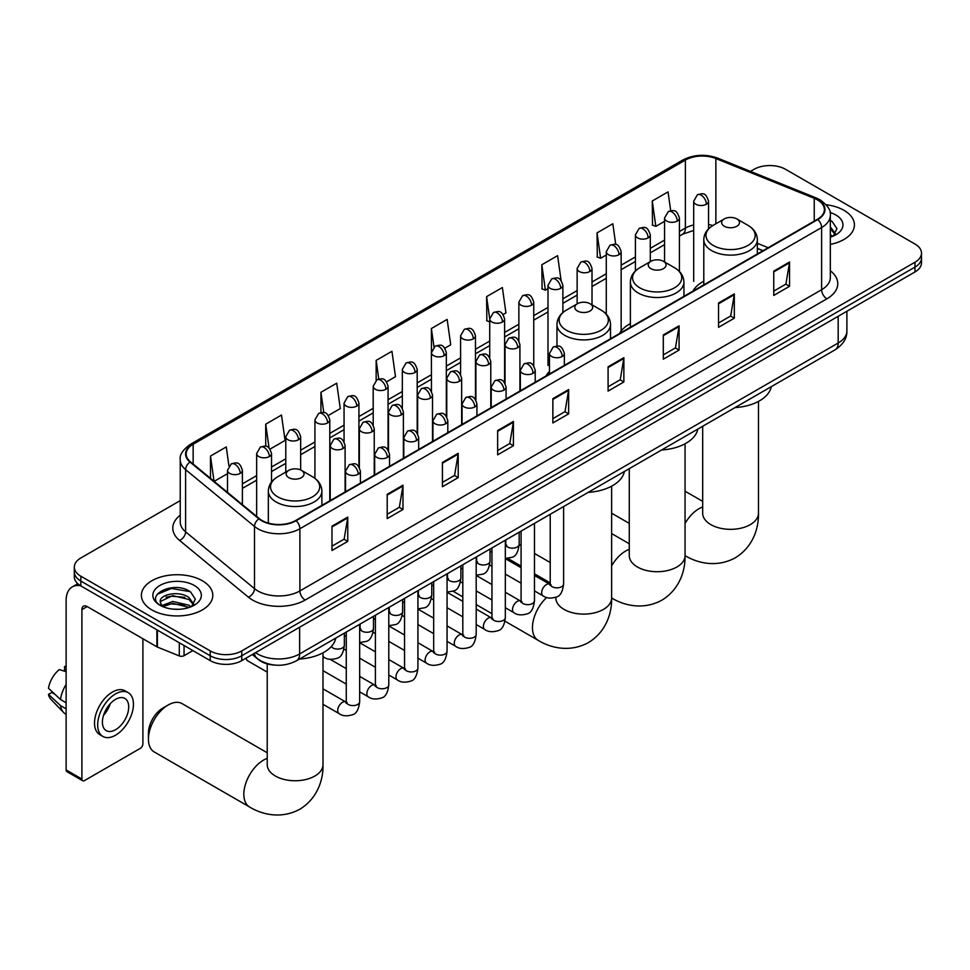 <?xml version="1.0" encoding="UTF-8"?>
<svg xmlns="http://www.w3.org/2000/svg" width="970" height="970" viewBox="0 0 970 970"><rect width="100%" height="100%" fill="white"/><g stroke="black" fill="none" stroke-linecap="round" stroke-linejoin="round"><path stroke-width="1.45" d="M549.481 371.413A39.418 22.759 0 0 0 546.086 375.923M630.379 323.58A39.418 22.759 0 0 0 619.515 333.534M703.796 281.191A39.418 22.759 0 0 0 692.932 291.145M762.905 250.733L757.352 248.49M275.213 665.117A22.31 12.877 180 0 1 258.493 659.648L252.297 654.544M180.238 500.605L80.85 557.98A22.31 12.877 0 0 0 74.314 567.098L74.314 576.811A22.31 12.877 0 0 0 80.85 585.916L210.223 660.619A22.31 12.877 0 0 0 241.785 660.619L914.965 271.964A22.31 12.877 0 0 0 921.5 262.846L921.5 257.996A22.31 12.877 0 0 1 914.965 267.102A22.31 12.877 0 0 0 921.5 257.996L921.5 253.134A22.31 12.877 0 0 0 914.965 244.028L785.591 169.326A22.31 12.877 0 0 0 754.029 169.326L750.465 171.387M74.314 567.098A22.31 12.877 0 0 0 80.85 576.204L210.223 650.894A22.31 12.877 0 0 0 241.785 650.894L241.785 655.756L914.965 267.102L241.785 655.756A22.31 12.877 0 0 1 210.223 655.756A22.31 12.877 0 0 0 241.785 655.756L241.785 660.619M80.85 576.204L80.85 581.066L210.223 655.756L80.85 581.066A22.31 12.877 0 0 1 74.314 571.948A22.31 12.877 0 0 0 80.85 581.066L80.85 585.916M843.961 210.32A35.696 20.612 0 0 0 826.137 204.731A35.696 20.612 0 0 1 843.961 210.32A35.696 20.612 0 0 1 854.424 224.894A35.696 20.612 0 0 0 843.961 210.32M202.342 580.763A35.696 20.612 0 0 0 163.433 576.289A35.696 20.612 0 0 0 141.39 595.337A35.696 20.612 0 0 0 151.853 609.912A35.696 20.612 0 0 0 190.763 614.374A35.696 20.612 0 0 0 212.794 595.337A35.696 20.612 0 0 0 202.342 580.763A35.696 20.612 0 0 0 163.433 576.289A35.696 20.612 0 0 0 141.39 595.337A35.696 20.612 0 0 0 151.853 609.912A35.696 20.612 0 0 0 190.763 614.374A35.696 20.612 0 0 0 212.794 595.337A35.696 20.612 0 0 0 202.342 580.763M817.407 199.844A23.801 13.738 180 0 1 824.379 209.556A23.801 13.738 180 0 1 817.407 219.281L295.692 520.49A23.801 13.738 180 0 1 259.366 518.647L190.484 461.853A23.801 13.738 180 0 1 186.179 453.972A23.801 13.738 180 0 1 193.151 444.26L685.378 160.074A23.801 13.738 180 0 1 715.86 158.534L814.23 198.304A23.801 13.738 180 0 1 817.407 199.844M817.831 199.602A24.395 14.089 0 0 0 814.57 198.025L716.199 158.256A24.395 14.089 0 0 0 684.965 159.832L192.739 444.017A24.395 14.089 0 0 0 189.999 462.059L258.881 518.853A24.395 14.089 0 0 0 296.117 520.732L817.831 219.523A24.395 14.089 0 0 0 817.831 199.602M331.983 526.189L331.983 550.487L347.757 541.381L347.757 517.083L331.983 526.189M331.983 546.171L344.132 539.162L347.696 517.895A5.953 3.431 -120 0 0 347.757 517.083M344.023 539.223L347.757 541.381M387.2 494.312L387.2 518.598L402.974 509.492L402.974 485.206L387.2 494.312M387.2 514.294L399.349 507.274L402.914 486.006A5.953 3.431 -120 0 0 402.974 485.206M399.252 507.334L402.974 509.492M442.429 462.435L442.429 486.722L458.204 477.616L458.204 453.317L442.429 462.435M442.429 482.417L454.578 475.397L458.143 454.13A5.953 3.431 -120 0 0 458.204 453.317M454.469 475.458L458.204 477.616M497.646 430.547L497.646 454.845L513.421 445.727L513.421 421.441L497.646 430.547M497.646 450.529L509.796 443.508L513.36 422.241A5.953 3.431 -120 0 0 513.421 421.441M509.686 443.581L513.421 445.727M773.757 271.139L773.757 295.426L789.531 286.32L789.531 262.033L773.757 271.139M773.757 291.121L785.906 284.101L789.471 262.834A5.953 3.431 -120 0 0 789.531 262.033M785.797 284.161L789.531 286.32M718.527 303.016L718.527 327.314L734.314 318.208L734.314 293.91L718.527 303.016M718.527 322.998L730.689 315.99L734.241 294.722A5.953 3.431 -120 0 0 734.314 293.91M730.58 316.05L734.314 318.208M663.31 334.905L663.31 359.191L679.085 350.085L679.085 325.799L663.31 334.905M663.31 354.887L675.46 347.866L679.024 326.599A5.953 3.431 -120 0 0 679.085 325.799M675.35 347.927L679.085 350.085M608.093 366.781L608.093 391.08L623.868 381.962L623.868 357.675L608.093 366.781M608.093 386.763L620.242 379.755L623.807 358.488A5.953 3.431 -120 0 0 623.868 357.675M620.133 379.816L623.868 381.962M552.864 398.67L552.864 422.956L568.65 413.85L568.65 389.552L552.864 398.67M552.864 418.652L565.025 411.632L568.578 390.364A5.953 3.431 -120 0 0 568.65 389.552M564.916 411.692L568.65 413.85M830.332 244.391A35.696 20.612 0 0 0 854.424 224.894A35.696 20.612 0 0 1 830.332 244.391M241.785 650.894L914.965 262.239A22.31 12.877 0 0 0 921.5 253.134M328.333 415.463L340.276 408.564L336.711 383.186L320.937 392.292L320.937 412.589M270.06 449.098L285.059 440.441L281.494 415.063L265.719 424.169L265.719 446.273M228.944 465.976L226.265 446.94L210.49 456.058L210.49 478.355M503.151 314.535L505.94 312.91L502.375 287.532L486.6 296.638L486.855 320.791M561.084 280.463L557.604 255.656L541.818 264.762L542.072 288.902M615.732 244.513L612.822 223.767L597.047 232.885L597.302 257.026M670.682 210.708L668.039 191.89L652.264 200.996L652.519 225.137M386.606 381.816L395.493 376.675L391.941 351.298L376.154 360.404L376.154 380.301M444.878 348.169L450.723 344.799L447.158 319.421L431.383 328.527L431.468 352.765M431.468 391.286L431.383 352.571M431.383 328.527L433.978 347.03M489.729 321.87L486.6 320.694M486.6 296.638L489.729 318.972A7.433 4.292 0 0 0 491.911 321.991A7.433 4.292 0 0 0 502.436 321.991A7.433 4.292 0 0 0 504.606 318.96C501.587 309.418 498.653 311.321 493.451 312.522A7.433 4.292 60 0 1 497.173 312.886A7.433 4.292 -120 0 1 502.436 321.991M541.818 264.762L545.382 290.139L548.001 288.623M545.382 290.139L541.818 288.817M597.047 232.885L600.612 258.262L606.274 254.989M600.612 258.262L597.047 256.929M652.264 200.996L655.829 226.374L664.547 221.342M655.829 226.374L652.264 225.052M376.154 360.404L378.773 379.04M320.937 392.292L323.786 412.589M265.719 424.169L269.054 448.007M214.152 481.375L227.513 473.663M210.49 456.058L214.03 481.265M830.332 234.619L832.575 236.389M830.332 236.559L830.963 236.983M830.332 226.907L835.437 233.77M830.332 228.835L835.049 234.267M830.332 237.189A24.25 14.004 0 0 0 835.861 234.788A24.25 14.004 0 0 0 835.861 215A24.25 14.004 0 0 0 830.053 212.515M833.145 236.146L836.94 228.69L832.139 221.451M830.332 220.542L831.811 221.233M724.263 226.228A8.924 5.153 0 0 0 736.885 226.228A8.924 5.153 0 0 0 736.885 218.941L747.967 225.343A24.602 14.198 0 0 1 747.967 245.422A24.602 14.198 0 0 1 713.18 245.422A24.602 14.198 0 0 1 713.18 225.343C707.13 228.932 704.002 233.721 703.796 239.675A26.772 15.459 0 0 0 711.64 250.612A26.772 15.459 0 0 0 740.825 253.958A26.772 15.459 0 0 0 757.352 239.675C757.158 233.721 754.029 228.932 747.967 225.343L736.885 218.941A8.924 5.153 0 0 0 724.263 218.941A8.924 5.153 0 0 0 724.263 226.228M735.018 407.606A40.91 23.619 0 0 0 771.247 386.69M650.846 268.617A8.924 5.153 0 0 0 663.468 268.617A8.924 5.153 0 0 0 663.468 261.33L674.55 267.732A24.602 14.198 0 0 1 674.55 287.811A24.602 14.198 0 0 1 639.763 287.811A24.602 14.198 0 0 1 639.763 267.732C633.713 271.321 630.585 276.111 630.379 282.064A26.772 15.459 0 0 0 638.224 293.001A26.772 15.459 0 0 0 667.409 296.347A26.772 15.459 0 0 0 683.935 282.064C683.741 276.111 680.613 271.321 674.55 267.732L663.468 261.33A8.924 5.153 0 0 0 650.846 261.33A8.924 5.153 0 0 0 650.846 268.617M661.601 449.995A40.91 23.619 0 0 0 697.818 429.079M577.429 311.006A8.924 5.153 0 0 0 590.051 311.006A8.924 5.153 0 0 0 590.051 303.719L601.133 310.121A24.602 14.198 0 0 1 601.133 330.2A24.602 14.198 0 0 1 566.347 330.2A24.602 14.198 0 0 1 566.347 310.121C560.284 313.71 557.156 318.487 556.962 324.453A26.772 15.459 0 0 0 564.807 335.377A26.772 15.459 0 0 0 593.979 338.736A26.772 15.459 0 0 0 610.518 324.453C610.312 318.487 607.184 313.71 601.133 310.121L590.051 303.719A8.924 5.153 0 0 0 577.429 303.719A8.924 5.153 0 0 0 577.429 311.006M588.184 492.372A40.91 23.619 0 0 0 624.401 471.468M148.434 739.176L148.434 733.102A20.455 11.81 -60 0 1 162.899 708.052L168.149 705.008A27.887 16.102 120 0 0 148.434 739.176A27.887 16.102 120 0 0 154.206 751.944L249.617 807.016A27.887 16.102 -60 0 1 245.337 784.669A27.887 16.102 -60 0 1 263.561 760.092A27.887 16.102 -60 0 1 267.223 758.37M288.805 477.64A8.924 5.153 0 0 0 301.427 477.64A8.924 5.153 0 0 0 301.427 470.353L312.51 476.755A24.602 14.198 0 0 1 312.51 496.834A24.602 14.198 0 0 1 277.723 496.834A24.602 14.198 0 0 1 277.723 476.755C271.661 480.356 268.532 485.133 268.338 491.087A26.772 15.459 0 0 0 276.183 502.024A26.772 15.459 0 0 0 305.356 505.37A26.772 15.459 0 0 0 321.882 491.087C321.688 485.133 318.56 480.356 312.51 476.755L301.427 470.353A8.924 5.153 0 0 0 288.805 470.353A8.924 5.153 0 0 0 288.805 477.64M299.548 659.018A40.91 23.619 0 0 0 335.778 638.102M267.223 752.769L182.105 703.626A27.887 16.102 120 0 0 168.149 705.008L162.899 708.052M267.223 672.101L247.641 660.8A6.693 3.868 -60 0 1 246.804 659.976A6.693 3.868 -60 0 1 246.259 658.036M184.058 645.511L184.058 655.684L192.872 650.591M80.595 585.771A29.755 17.181 -120 0 0 72.289 586.874A29.755 17.181 -120 0 0 66.13 600.491L66.13 769.925L81.904 779.043L81.904 609.609A7.433 4.292 60 0 1 83.444 606.201A7.433 4.292 60 0 1 87.167 606.565L156.885 646.82L156.885 629.821M81.904 779.043A3.722 2.146 120 0 0 82.668 780.741L66.894 771.635A3.722 2.146 -60 0 1 66.13 769.925M82.668 780.741A3.722 2.146 120 0 0 84.535 780.559L140.286 748.367A3.722 2.146 120 0 0 142.905 743.82L142.905 638.757M184.058 655.684A3.722 2.146 180 0 1 179.304 655.926L157.382 647.063A3.722 2.146 180 0 1 156.885 646.82M115.563 729.731A18.6 10.731 120 0 0 127.713 713.338A18.6 10.731 120 0 0 124.863 698.436A18.6 10.731 120 0 0 115.563 699.358A18.6 10.731 120 0 0 103.414 715.751A18.6 10.731 120 0 0 106.263 730.652A18.6 10.731 120 0 0 115.563 729.731M103.547 715.314A18.6 10.731 120 0 0 110.216 703.759M66.13 667.033L64.553 666.56L64.553 670.294L66.13 671.204M128.21 692.641L125.057 690.822A25.293 14.598 120 0 0 112.411 692.071A25.293 14.598 120 0 0 95.884 714.356A25.293 14.598 120 0 0 99.764 734.617L102.917 736.448A25.293 14.598 120 0 0 115.563 735.187A25.293 14.598 120 0 0 132.078 712.914A25.293 14.598 120 0 0 128.21 692.641A25.293 14.598 120 0 0 115.563 693.902A25.293 14.598 120 0 0 99.037 716.175A25.293 14.598 120 0 0 102.917 736.448M66.13 684.42A24.541 14.174 120 0 0 60.54 699.552L48.5 688.288A19.339 11.167 120 0 1 59.291 669.591L66.13 671.664M66.13 702.777L60.54 699.552M55.011 694.387L51.737 692.495L48.5 694.362L60.54 705.626L66.13 708.852M60.54 705.626A24.541 14.174 120 0 0 63.571 712.477A24.541 14.174 120 0 0 65.426 713.932L66.13 714.344M66.13 666.123A19.339 11.167 120 0 0 64.553 666.56M48.5 694.362A19.339 11.167 120 0 0 50.792 699.164L63.571 712.477M173.06 609.136L178.674 609.305M161.917 605.583L172.745 601.448L188.98 605.244L190.944 606.82M162.912 606.614L172.745 603.376L189.332 607.414M162.087 606.323L160.353 602.261A16.805 9.7 0 0 0 163.069 606.747M193.806 604.201L188.98 597.532C178.892 590.002 158.134 594.659 160.353 602.261L160.292 601.521M160.389 602.491L160.862 601.242L172.745 595.665L188.98 599.46L193.43 604.71M191.526 606.589L195.322 599.133L190.52 591.882C173.509 579.66 143.269 595.774 160.729 605.656L161.59 606.177M194.242 585.431A24.25 14.004 0 0 0 159.953 585.431A24.25 14.004 0 0 0 159.953 605.231A24.25 14.004 0 0 0 194.242 605.231A24.25 14.004 0 0 0 194.242 585.431M157.188 594.319L171.423 588.475L190.193 591.664M166.076 597.156L171.423 596.186L184.821 597.338M166.076 604.868L171.423 603.898L184.821 605.05M255.559 652.664A29.755 17.181 0 0 0 257.559 653.938A29.755 17.181 0 0 0 299.633 653.938L838.177 343.016A29.755 17.181 0 0 0 846.895 330.867C847.113 338.251 843.185 344.568 835.097 349.818L296.553 660.752A14.877 8.585 60 0 0 299.633 653.938L299.633 627.214M838.177 316.293L838.177 343.016A14.877 8.585 60 0 1 835.097 349.818M254.358 653.356A14.877 9.955 129.5 0 0 256.953 658.193L252.43 654.471M914.965 271.964L914.965 262.239M210.223 660.619L210.223 650.894M830.332 270.763A37.187 21.473 180 0 1 826.876 298.833L305.162 600.042A7.433 4.292 60 0 1 299.9 590.936L821.614 289.727A29.755 17.181 0 0 0 830.332 277.578L830.332 215.388A29.755 17.181 180 0 1 821.614 227.538A7.433 4.292 -120 0 0 817.831 219.523M305.162 600.042A37.187 21.473 180 0 1 252.564 600.042A37.187 21.473 180 0 1 248.393 597.168L179.523 540.387A37.187 21.473 180 0 1 180.238 515.179M257.826 590.936A29.755 17.181 0 0 0 299.9 590.936L299.9 528.747A29.755 17.181 180 0 1 254.492 526.455L185.609 469.662A29.755 17.181 180 0 1 180.238 459.804L180.238 521.993A29.755 17.181 0 0 0 185.609 531.851L254.492 588.632A29.755 17.181 0 0 0 257.826 590.936M830.332 215.388C831.314 210.745 827.907 205.555 820.074 199.844L816.158 197.941A7.433 3.48 112 0 0 814.57 198.025M816.158 197.941L717.8 158.171C705.481 153.818 693.78 154.448 682.71 160.074A7.433 4.292 60 0 1 684.965 159.832M192.739 444.017A7.433 4.292 -120 0 0 190.484 444.26C182.772 449.801 179.353 454.991 180.238 459.804M189.999 462.059A7.433 4.971 129.5 0 0 185.609 469.662L185.609 531.851A7.433 4.971 -50.5 0 1 179.523 540.387M717.8 158.171A7.433 3.48 112 0 0 716.199 158.256M258.881 518.853A7.433 4.971 129.5 0 0 254.492 526.455L254.492 588.632A7.433 4.971 -50.5 0 1 248.393 597.168M296.117 520.732A7.433 4.292 60 0 1 299.9 528.747L821.614 227.538L821.614 289.727A7.433 4.292 60 0 0 826.876 298.833M193.151 444.26L193.151 464.06M814.23 198.304L814.23 221.112M715.86 158.534L715.86 223.791M768.167 247.702L757.352 243.325M712.865 225.525A23.801 13.738 0 0 0 708.561 224.567M693.683 224.979A23.801 13.738 0 0 0 685.378 228.095L679.424 231.527M685.378 160.074L685.378 228.095A13.386 7.724 60 0 1 682.613 234.219L679.424 236.062M664.547 240.123L650.288 248.356M635.411 256.941L621.152 265.174M606.274 273.758L592.015 281.991M577.138 290.588L562.879 298.821M548.001 307.405L533.742 315.638M518.865 324.222L504.606 332.455M489.729 341.052L475.47 349.285M460.592 357.869L446.333 366.102M431.468 374.687L417.197 382.92M402.332 391.516L388.061 399.749M373.195 408.334L358.924 416.566M344.059 425.151L329.788 433.396M314.923 441.98L300.651 450.213M285.786 458.798L271.515 467.031M256.65 475.627L242.391 483.86M552.864 399.434L568.578 390.364M608.093 367.557L623.807 358.488M663.31 335.668L679.024 326.599M718.527 303.792L734.241 294.722M773.757 271.903L789.471 262.834M497.646 431.323L513.36 422.241M442.429 463.199L458.143 454.13M387.2 495.088L402.914 486.006M331.983 526.965L347.696 517.895M758.467 401.398L758.467 513.227A27.887 16.102 180 0 1 750.295 524.625A27.887 16.102 180 0 1 710.852 524.625A27.887 16.102 180 0 1 702.68 513.227L702.753 514.318M685.05 523.448A27.887 16.102 -60 0 1 699.018 508.68A27.887 16.102 -60 0 1 702.68 506.958M758.467 513.227C758.843 527.243 753.641 546.583 735.284 557.811C716.369 568.093 697.018 562.939 685.075 555.604A27.887 16.102 -60 0 1 685.05 555.592L685.075 555.604A27.887 16.102 180 0 1 676.878 567.001A27.887 16.102 180 0 1 637.435 567.001A27.887 16.102 180 0 1 629.263 555.616L629.336 556.707M611.633 565.837A27.887 16.102 -60 0 1 625.601 551.069A27.887 16.102 -60 0 1 629.263 549.347M685.05 443.787L685.05 555.616C685.426 569.632 680.225 588.972 661.855 600.2C642.952 610.482 623.601 605.328 611.658 597.993L611.633 597.981A27.887 16.102 -60 0 1 611.633 597.981A27.887 16.102 180 0 1 603.461 609.39A27.887 16.102 180 0 1 564.019 609.39A27.887 16.102 180 0 1 555.846 598.005L555.907 599.096M611.633 486.176L611.633 598.005C612.009 612.009 606.808 631.361 588.438 642.589C569.535 652.871 550.184 647.717 538.241 640.382A27.887 16.102 -60 0 1 546.74 597.484M322.998 652.81L322.998 764.651A27.887 16.102 180 0 1 314.838 776.036A27.887 16.102 180 0 1 275.395 776.036A27.887 16.102 180 0 1 267.223 764.651L267.284 765.73M562.176 356.487A7.433 4.292 0 0 0 564.358 353.456C561.339 343.913 558.405 345.817 553.203 347.017A7.433 4.292 60 0 1 556.913 347.381A7.433 4.292 -120 0 1 562.176 356.487A7.433 4.292 0 0 1 551.663 356.487A7.433 4.292 0 0 1 549.481 353.456L553.203 347.017M534.47 590.9L543.054 595.847A6.693 3.868 -60 0 1 542.024 590.487A6.693 3.868 -60 0 1 546.401 584.583A6.693 3.868 -60 0 1 546.692 584.425A6.693 3.868 -60 0 1 549.747 584.255L534.47 575.44M550.608 584.934L550.002 585.431L550.22 583.976A6.693 3.868 -0 0 0 552.185 586.717A6.693 3.868 -0 0 0 561.339 586.874A6.693 3.868 -0 0 0 563.606 583.976C562.697 591.749 560.284 596.089 556.392 597.011C550.79 598.708 546.352 598.32 543.054 595.847M533.039 373.317A7.433 4.292 0 0 0 535.222 370.273C532.203 360.731 529.268 362.634 524.067 363.835A7.433 4.292 60 0 1 527.777 364.199A7.433 4.292 -120 0 1 533.039 373.317A7.433 4.292 0 0 1 522.527 373.317A7.433 4.292 0 0 1 520.344 370.273L524.067 363.835M505.334 607.717L513.918 612.676A6.693 3.868 -60 0 1 512.887 607.305A6.693 3.868 -60 0 1 517.265 601.412A6.693 3.868 -60 0 1 517.556 601.242A6.693 3.868 -60 0 1 520.611 601.073L505.334 592.258M521.472 601.752L520.878 602.249L521.084 600.806A6.693 3.868 -0 0 0 523.048 603.534A6.693 3.868 -0 0 0 532.203 603.704A6.693 3.868 -0 0 0 534.47 600.806C533.561 608.578 531.148 612.919 527.256 613.828C521.654 615.526 517.216 615.138 513.918 612.676M503.903 390.134A7.433 4.292 0 0 0 506.085 387.103C503.066 377.56 500.132 379.452 494.93 380.652A7.433 4.292 60 0 1 498.641 381.028A7.433 4.292 -120 0 1 503.903 390.134A7.433 4.292 0 0 1 493.39 390.134A7.433 4.292 0 0 1 491.208 387.103L494.93 380.652M476.197 624.547L484.782 629.494A6.693 3.868 -60 0 1 483.751 624.134A6.693 3.868 -60 0 1 488.128 618.229A6.693 3.868 -60 0 1 488.419 618.072A6.693 3.868 -60 0 1 491.475 617.902L476.197 609.087M492.336 618.569L491.741 619.066L491.948 617.623A6.693 3.868 -0 0 0 493.912 620.351A6.693 3.868 -0 0 0 503.066 620.521A6.693 3.868 -0 0 0 505.334 617.623C504.424 625.395 502.011 629.736 498.119 630.645C492.517 632.355 488.08 631.967 484.782 629.494M474.766 406.951A7.433 4.292 0 0 0 476.949 403.92C473.93 394.378 470.996 396.281 465.794 397.482A7.433 4.292 60 0 1 469.504 397.845A7.433 4.292 -120 0 1 474.766 406.951A7.433 4.292 0 0 1 464.254 406.951A7.433 4.292 0 0 1 462.072 403.92L465.794 397.482M447.061 641.364L455.645 646.311A6.693 3.868 -60 0 1 454.615 640.952A6.693 3.868 -60 0 1 458.992 635.047A6.693 3.868 -60 0 1 459.283 634.889A6.693 3.868 -60 0 1 462.338 634.719L447.061 625.905M463.199 635.398L462.605 635.896L462.811 634.441A6.693 3.868 -0 0 0 464.775 637.181A6.693 3.868 -0 0 0 473.93 637.338A6.693 3.868 -0 0 0 476.197 634.441C475.288 642.213 472.875 646.553 468.983 647.475C463.381 649.172 458.943 648.784 455.645 646.311M445.63 423.781A7.433 4.292 0 0 0 447.813 420.737C444.793 411.195 441.859 413.099 436.658 414.299A7.433 4.292 60 0 1 440.368 414.663A7.433 4.292 -120 0 1 445.63 423.781A7.433 4.292 0 0 1 435.118 423.781A7.433 4.292 0 0 1 432.935 420.737L436.658 414.299M417.924 658.181L426.509 663.14A6.693 3.868 -60 0 1 425.478 657.769A6.693 3.868 -60 0 1 429.855 651.876A6.693 3.868 -60 0 1 430.146 651.707A6.693 3.868 -60 0 1 433.202 651.537L417.924 642.722M434.063 652.216L433.469 652.713L433.675 651.27A6.693 3.868 -0 0 0 435.639 653.998A6.693 3.868 -0 0 0 444.793 654.168A6.693 3.868 -0 0 0 447.061 651.27C446.151 659.042 443.739 663.383 439.846 664.292C434.245 665.99 429.807 665.602 426.509 663.14M416.494 440.598A7.433 4.292 0 0 0 418.676 437.567C415.657 428.025 412.723 429.916 407.521 431.116A7.433 4.292 60 0 1 411.231 431.492A7.433 4.292 -120 0 1 416.494 440.598A7.433 4.292 0 0 1 405.981 440.598A7.433 4.292 0 0 1 403.799 437.567L407.521 431.116M388.788 675.011L397.373 679.958A6.693 3.868 -60 0 1 396.342 674.599A6.693 3.868 -60 0 1 400.719 668.694A6.693 3.868 -60 0 1 401.01 668.536A6.693 3.868 -60 0 1 404.066 668.366L388.788 659.552M404.926 669.033L404.332 669.53L404.538 668.087A6.693 3.868 -0 0 0 406.503 670.816A6.693 3.868 -0 0 0 415.657 670.985A6.693 3.868 -0 0 0 417.924 668.087C417.015 675.86 414.602 680.2 410.71 681.11C405.12 682.819 400.671 682.431 397.373 679.958M387.357 457.416A7.433 4.292 0 0 0 389.54 454.384C386.521 444.842 383.587 446.746 378.385 447.946A7.433 4.292 60 0 1 382.095 448.31A7.433 4.292 -120 0 1 387.357 457.416A7.433 4.292 0 0 1 376.845 457.416A7.433 4.292 0 0 1 374.662 454.384L378.385 447.946M359.664 691.828L368.236 696.775A6.693 3.868 -60 0 1 367.206 691.416A6.693 3.868 -60 0 1 371.583 685.511A6.693 3.868 -60 0 1 371.874 685.353A6.693 3.868 -60 0 1 374.929 685.184L359.664 676.369M375.79 685.863L375.196 686.36L375.402 684.905A6.693 3.868 -0 0 0 377.366 687.645A6.693 3.868 -0 0 0 386.533 687.803A6.693 3.868 -0 0 0 388.788 684.905C387.879 692.677 385.466 697.03 381.574 697.939C375.984 699.637 371.534 699.249 368.236 696.775M358.221 474.245A7.433 4.292 0 0 0 360.404 471.202C357.384 461.659 354.45 463.563 349.248 464.763A7.433 4.292 60 0 1 352.959 465.127A7.433 4.292 -120 0 1 358.221 474.245A7.433 4.292 0 0 1 347.709 474.245A7.433 4.292 0 0 1 345.526 471.202L349.248 464.763M322.998 704.305L339.1 713.605A6.693 3.868 -60 0 1 338.069 708.233A6.693 3.868 -60 0 1 342.446 702.341A6.693 3.868 -60 0 1 342.737 702.183A6.693 3.868 -60 0 1 345.793 702.001L322.998 688.845M346.654 702.68L346.06 703.177L346.266 701.734A6.693 3.868 -0 0 0 348.23 704.462A6.693 3.868 -0 0 0 357.396 704.632A6.693 3.868 -0 0 0 359.664 701.734C358.742 709.506 356.329 713.847 352.437 714.757C346.848 716.454 342.398 716.066 339.1 713.605M517.737 347.66A7.433 4.292 0 0 0 519.92 344.617C516.901 335.074 513.967 336.978 508.753 338.178A7.433 4.292 60 0 1 512.475 338.542A7.433 4.292 -120 0 1 517.737 347.66A7.433 4.292 0 0 1 507.213 347.66A7.433 4.292 0 0 1 505.043 344.617L508.753 338.178M506.17 545.249L505.564 545.734L505.782 544.291A6.693 3.868 -0 0 0 507.746 547.031A6.693 3.868 -0 0 0 516.901 547.189A6.693 3.868 -0 0 0 519.168 544.291C518.247 552.063 515.846 556.404 511.954 557.313L505.334 558.429M488.601 364.478A7.433 4.292 0 0 0 490.784 361.434C487.764 351.904 484.83 353.795 479.616 354.996A7.433 4.292 60 0 1 483.339 355.372A7.433 4.292 -120 0 1 488.601 364.478A7.433 4.292 0 0 1 478.077 364.478A7.433 4.292 0 0 1 475.906 361.434L479.616 354.996M477.034 562.066L476.428 562.564L476.646 561.121A6.693 3.868 -0 0 0 478.61 563.849A6.693 3.868 -0 0 0 487.764 564.019A6.693 3.868 -0 0 0 490.032 561.121C489.122 568.893 486.71 573.234 482.817 574.143L476.197 575.246M459.465 381.295A7.433 4.292 0 0 0 461.647 378.264C458.628 368.721 455.694 370.625 450.48 371.825A7.433 4.292 60 0 1 454.202 372.189A7.433 4.292 -120 0 1 459.465 381.295A7.433 4.292 0 0 1 448.94 381.295A7.433 4.292 0 0 1 446.77 378.264L450.48 371.825M447.897 578.884L447.291 579.381L447.509 577.938A6.693 3.868 -0 0 0 449.474 580.666A6.693 3.868 -0 0 0 458.628 580.836A6.693 3.868 -0 0 0 460.895 577.938C459.986 585.71 457.573 590.051 453.681 590.96L447.061 592.076M430.328 398.124A7.433 4.292 0 0 0 432.511 395.081C429.492 385.539 426.558 387.442 421.344 388.643A7.433 4.292 60 0 1 425.066 389.006A7.433 4.292 -120 0 1 430.328 398.124A7.433 4.292 0 0 1 419.804 398.124A7.433 4.292 0 0 1 417.633 395.081L421.344 388.643M418.761 595.713L418.155 596.198L418.373 594.755A6.693 3.868 -0 0 0 420.337 597.496A6.693 3.868 -0 0 0 429.492 597.653A6.693 3.868 -0 0 0 431.759 594.755C430.85 602.528 428.437 606.868 424.545 607.778L417.924 608.893M401.192 414.942A7.433 4.292 0 0 0 403.374 411.911C400.355 402.368 397.421 404.26 392.207 405.46A7.433 4.292 60 0 1 395.93 405.836A7.433 4.292 -120 0 1 401.192 414.942A7.433 4.292 0 0 1 390.667 414.942A7.433 4.292 0 0 1 388.497 411.911L392.207 405.46M389.625 612.531L389.018 613.028L389.237 611.585A6.693 3.868 -0 0 0 391.201 614.313A6.693 3.868 -0 0 0 400.355 614.483A6.693 3.868 -0 0 0 402.623 611.585C401.713 619.357 399.3 623.698 395.408 624.607L388.788 625.711M372.056 431.759A7.433 4.292 0 0 0 374.238 428.728C371.219 419.185 368.285 421.089 363.083 422.289A7.433 4.292 60 0 1 366.793 422.653A7.433 4.292 -120 0 1 372.056 431.759A7.433 4.292 0 0 1 361.531 431.759A7.433 4.292 0 0 1 359.361 428.728L363.083 422.289M360.488 629.348L359.882 629.845L360.1 628.402A6.693 3.868 -0 0 0 362.065 631.13A6.693 3.868 -0 0 0 371.219 631.3A6.693 3.868 -0 0 0 373.486 628.402C372.577 636.174 370.164 640.515 366.272 641.425L359.664 642.54M342.919 448.589A7.433 4.292 0 0 0 345.102 445.545C342.083 436.003 339.148 437.906 333.947 439.107A7.433 4.292 60 0 1 337.657 439.471A7.433 4.292 -120 0 1 342.919 448.589A7.433 4.292 0 0 1 332.395 448.589A7.433 4.292 0 0 1 330.224 445.545L333.947 439.107M331.34 646.505A6.693 3.868 -0 0 0 332.928 647.96A6.693 3.868 -0 0 0 342.083 648.118A6.693 3.868 -0 0 0 344.35 645.22C343.441 652.992 341.028 657.333 337.136 658.254C331.534 659.952 327.096 659.564 323.798 657.09A6.693 3.868 -60 0 1 322.998 656.338M706.378 204.246A7.433 4.292 0 0 0 708.561 201.214C705.542 191.672 702.607 193.576 697.406 194.764A7.433 4.292 60 0 1 701.128 195.14A7.433 4.292 -120 0 1 706.378 204.246A7.433 4.292 0 0 1 695.866 204.246A7.433 4.292 0 0 1 693.683 201.214L697.406 194.764M677.242 221.063A7.433 4.292 0 0 0 679.424 218.032C676.405 208.489 673.471 210.393 668.269 211.593A7.433 4.292 60 0 1 671.992 211.957A7.433 4.292 -120 0 1 677.242 221.063A7.433 4.292 0 0 1 666.729 221.063A7.433 4.292 0 0 1 664.547 218.032L668.269 211.593M648.118 237.892A7.433 4.292 0 0 0 650.288 234.849C647.269 225.307 644.335 227.21 639.133 228.411A7.433 4.292 60 0 1 642.855 228.774A7.433 4.292 -120 0 1 648.118 237.892A7.433 4.292 0 0 1 637.593 237.892A7.433 4.292 0 0 1 635.411 234.849L639.133 228.411M618.981 254.71A7.433 4.292 0 0 0 621.152 251.679C618.132 242.136 615.198 244.04 609.997 245.228A7.433 4.292 60 0 1 613.719 245.604A7.433 4.292 -120 0 1 618.981 254.71A7.433 4.292 0 0 1 608.457 254.71A7.433 4.292 0 0 1 606.274 251.679L609.997 245.228M589.845 271.527A7.433 4.292 0 0 0 592.015 268.496C588.996 258.954 586.062 260.857 580.86 262.058A7.433 4.292 60 0 1 584.583 262.421A7.433 4.292 -120 0 1 589.845 271.527A7.433 4.292 0 0 1 579.32 271.527A7.433 4.292 0 0 1 577.138 268.496L580.86 262.058M560.708 288.357A7.433 4.292 0 0 0 562.879 285.313C559.86 275.783 556.925 277.675 551.724 278.875A7.433 4.292 60 0 1 555.446 279.239A7.433 4.292 -120 0 1 560.708 288.357A7.433 4.292 0 0 1 550.184 288.357A7.433 4.292 0 0 1 548.001 285.313L551.724 278.875M531.572 305.174A7.433 4.292 0 0 0 533.742 302.143C530.723 292.6 527.789 294.504 522.587 295.692A7.433 4.292 60 0 1 526.31 296.068A7.433 4.292 -120 0 1 531.572 305.174A7.433 4.292 0 0 1 521.048 305.174A7.433 4.292 0 0 1 518.865 302.143L522.587 295.692M473.299 338.821A7.433 4.292 0 0 0 475.47 335.778C472.451 326.247 469.516 328.139 464.315 329.339A7.433 4.292 60 0 1 468.037 329.715A7.433 4.292 -120 0 1 473.299 338.821A7.433 4.292 0 0 1 462.775 338.821A7.433 4.292 0 0 1 460.592 335.778L464.315 329.339M444.163 355.638A7.433 4.292 0 0 0 446.333 352.607C443.314 343.065 440.38 344.968 435.178 346.157A7.433 4.292 60 0 1 438.901 346.532A7.433 4.292 -120 0 1 444.163 355.638A7.433 4.292 0 0 1 433.638 355.638A7.433 4.292 0 0 1 431.468 352.607L435.178 346.157M415.027 372.468A7.433 4.292 0 0 0 417.197 369.424C414.178 359.882 411.244 361.786 406.042 362.986A7.433 4.292 60 0 1 409.764 363.35A7.433 4.292 -120 0 1 415.027 372.468A7.433 4.292 0 0 1 404.502 372.468A7.433 4.292 0 0 1 402.332 369.424L406.042 362.986M385.89 389.285A7.433 4.292 0 0 0 388.061 386.242C385.041 376.712 382.107 378.603 376.906 379.803A7.433 4.292 60 0 1 380.628 380.179A7.433 4.292 -120 0 1 385.89 389.285A7.433 4.292 0 0 1 375.366 389.285A7.433 4.292 0 0 1 373.195 386.242L376.906 379.803M356.754 406.103A7.433 4.292 0 0 0 358.924 403.071C355.905 393.529 352.983 395.433 347.769 396.633A7.433 4.292 60 0 1 351.492 396.997A7.433 4.292 -120 0 1 356.754 406.103A7.433 4.292 0 0 1 346.229 406.103A7.433 4.292 0 0 1 344.059 403.071L347.769 396.633M327.617 422.932A7.433 4.292 0 0 0 329.788 419.889C326.781 410.346 323.847 412.25 318.633 413.45A7.433 4.292 60 0 1 322.355 413.814A7.433 4.292 -120 0 1 327.617 422.932A7.433 4.292 0 0 1 317.093 422.932A7.433 4.292 0 0 1 314.923 419.889L318.633 413.45M298.481 439.749A7.433 4.292 0 0 0 300.651 436.706C297.644 427.176 294.71 429.067 289.496 430.268A7.433 4.292 60 0 1 293.219 430.644A7.433 4.292 -120 0 1 298.481 439.749A7.433 4.292 0 0 1 287.957 439.749A7.433 4.292 0 0 1 285.786 436.706L289.496 430.268M269.345 456.567A7.433 4.292 0 0 0 271.515 453.536C268.508 443.993 265.574 445.897 260.36 447.097A7.433 4.292 60 0 1 264.082 447.461A7.433 4.292 -120 0 1 269.345 456.567A7.433 4.292 0 0 1 258.82 456.567A7.433 4.292 0 0 1 256.65 453.536L260.36 447.097M240.208 473.396A7.433 4.292 0 0 0 242.391 470.353C239.372 460.811 236.437 462.714 231.224 463.915A7.433 4.292 60 0 1 234.946 464.278A7.433 4.292 -120 0 1 240.208 473.396A7.433 4.292 0 0 1 229.684 473.396A7.433 4.292 0 0 1 227.513 470.353L231.224 463.915M81.904 609.609L87.167 606.565M157.382 630.1L157.382 647.063M179.304 655.926L179.304 642.758M296.553 660.752C284.586 666.766 272.618 666.766 260.639 660.752L256.953 658.193M846.895 330.867L846.895 311.261M682.71 160.074L190.484 444.26M693.683 230.46L682.613 234.219M664.547 244.646L650.288 252.879M635.411 261.463L621.152 269.696M606.274 278.293L592.015 286.526M577.138 295.11L562.879 303.343M548.001 311.928L533.742 320.173M518.865 328.757L504.606 336.99M489.729 345.575L475.47 353.808M460.592 362.404L446.333 370.637M431.468 379.221L417.197 387.454M402.332 396.039L388.061 404.272M373.195 412.868L358.924 421.101M344.059 429.686L329.788 437.919M314.923 446.503L300.651 454.736M285.786 463.333L271.515 471.565M256.65 480.15L242.391 488.383M763.075 250.648L757.352 248.332M629.263 523.388L611.633 513.203M757.352 253.946L757.352 239.675M703.796 284.865L703.796 239.675M724.263 218.941L713.18 225.343M702.68 501.357L685.05 491.184M702.68 426.266L702.68 513.227M550.22 562.527L534.47 553.433M521.084 545.71L519.168 544.594M683.935 296.335L683.935 282.064M630.379 327.254L630.379 282.064M650.846 261.33L639.763 267.732M629.263 543.746L611.633 533.561M629.263 468.655L629.263 555.616M538.241 640.382L505.006 621.2M491.948 613.658L476.197 604.565M462.811 596.841L453.087 591.227M610.518 338.724L610.518 324.453M556.962 346.011L556.962 324.453M577.429 303.719L566.347 310.121M550.22 582.885L534.47 573.791M521.084 566.068L507.868 558.441M555.846 597.253L555.846 598.005M322.998 764.651C323.386 778.655 318.172 797.995 299.815 809.235C280.912 819.504 261.56 814.351 249.617 807.016M321.882 505.358L321.882 491.087M268.338 523.097L268.338 491.087M288.805 470.353L277.723 476.755M267.223 663.904L267.223 764.651M551.105 584.789L549.747 584.255M563.606 506.558L563.606 583.976M564.358 365.375L564.358 353.456M521.084 583.164L505.334 574.082M491.948 566.347L489.632 565.013M550.22 514.294L550.22 583.976M549.481 373.959L549.481 353.456M521.084 567.705L505.334 558.623M521.969 601.618L520.611 601.073M534.47 523.388L534.47 600.806M535.222 382.192L535.222 370.273M491.948 599.993L476.197 590.9M462.811 583.164L460.495 581.83M521.084 531.111L521.084 600.806M520.344 390.789L520.344 370.273M491.948 584.534L476.197 575.44M492.833 618.436L491.475 617.902M505.334 540.205L505.334 617.623M506.085 399.022L506.085 387.103M462.811 616.811L447.061 607.717M433.675 599.993L431.359 598.648M491.948 547.941L491.948 617.623M491.208 407.606L491.208 387.103M462.811 601.351L447.061 592.258M463.696 635.253L462.338 634.719M476.197 557.022L476.197 634.441M476.949 415.839L476.949 403.92M433.675 633.628L417.924 624.547M404.538 616.811L402.223 615.477M462.811 564.758L462.811 634.441M462.072 424.423L462.072 403.92M433.675 618.169L417.924 609.087M434.56 652.082L433.202 651.537M447.061 573.852L447.061 651.27M447.813 432.656L447.813 420.737M404.538 650.458L388.788 641.364M375.402 633.628L373.086 632.294M433.675 581.576L433.675 651.27M432.935 441.253L432.935 420.737M404.538 634.998L388.788 625.905M405.424 668.9L404.066 668.366M417.924 590.669L417.924 668.087M418.676 449.486L418.676 437.567M375.402 667.275L359.664 658.181M346.266 650.458L343.95 649.112M404.538 598.405L404.538 668.087M403.799 458.07L403.799 437.567M375.402 651.816L359.664 642.722M376.287 685.717L374.929 685.184M388.788 607.487L388.788 684.905M389.54 466.303L389.54 454.384M346.266 684.092L322.998 670.67M375.402 615.222L375.402 684.905M374.662 474.888L374.662 454.384M346.266 668.633L330.115 659.309M347.151 702.547L345.793 702.001M359.664 624.316L359.664 701.734M360.404 483.121L360.404 471.202M346.266 632.04L346.266 701.734M345.526 491.717L345.526 471.202M245.774 658.315L246.804 659.976M506.667 545.104L505.309 544.57M519.168 532.215L519.168 544.291M519.92 391.031L519.92 344.617M505.782 539.95L505.782 544.291M491.948 552.318L490.032 551.215M505.043 383.296L505.043 344.617M477.531 561.933L476.173 561.387M490.032 549.044L490.032 561.121M490.784 407.849L490.784 361.434M476.646 556.768L476.646 561.121M462.811 569.135L460.895 568.032M475.906 400.125L475.906 361.434M448.395 578.75L447.037 578.217M460.895 565.862L460.895 577.938M461.647 424.678L461.647 378.264M447.509 573.597L447.509 577.938M433.675 585.965L431.759 584.849M446.77 416.942L446.77 378.264M419.258 595.568L417.9 595.034M431.759 582.679L431.759 594.755M432.511 441.495L432.511 395.081M418.373 590.415L418.373 594.755M404.538 602.782L402.623 601.679M417.633 433.76L417.633 395.081M390.122 612.397L388.764 611.852M402.623 599.508L402.623 611.585M403.374 458.313L403.374 411.911M389.237 607.232L389.237 611.585M375.402 619.6L373.486 618.496M388.497 450.589L388.497 411.911M360.986 629.215L359.627 628.681M373.486 616.326L373.486 628.402M374.238 475.142L374.238 428.728M360.1 624.062L360.1 628.402M346.266 636.429L344.35 635.326M359.361 467.407L359.361 428.728M344.35 633.155L344.35 645.22M345.102 491.96L345.102 445.545M323.798 657.09L322.998 656.641M330.224 500.544L330.224 445.545M708.561 228.847L708.561 201.214M693.683 281.373L693.683 201.214M679.424 271.491L679.424 218.032M664.547 261.961L664.547 218.032M650.288 261.645L650.288 234.849M635.411 270.969L635.411 234.849M621.152 331.012L621.152 251.679M606.274 314.171L606.274 251.679M592.015 304.859L592.015 268.496M577.138 303.877L577.138 268.496M562.879 312.546L562.879 285.313M548.001 365.484L548.001 285.313M533.742 365.836L533.742 302.143M518.865 340.822L518.865 302.143M504.606 382.653L504.606 318.96M489.729 357.639L489.729 318.96L493.451 312.522M475.47 399.47L475.47 335.778M460.592 374.456L460.592 335.778M446.333 416.3L446.333 352.607M417.197 433.117L417.197 369.424M402.332 408.103L402.332 369.424M388.061 449.947L388.061 386.242M373.195 424.933L373.195 386.242M358.924 466.764L358.924 403.071M344.059 441.75L344.059 403.071M329.788 500.047L329.788 419.889M314.923 478.343L314.923 419.889M300.651 469.965L300.651 436.706M285.786 472.099L285.786 436.706M271.515 482.054L271.515 453.536M256.65 516.404L256.65 453.536M242.391 504.655L242.391 470.353M227.513 492.384L227.513 470.353M72.289 586.874L77.782 583.71"/></g></svg>

